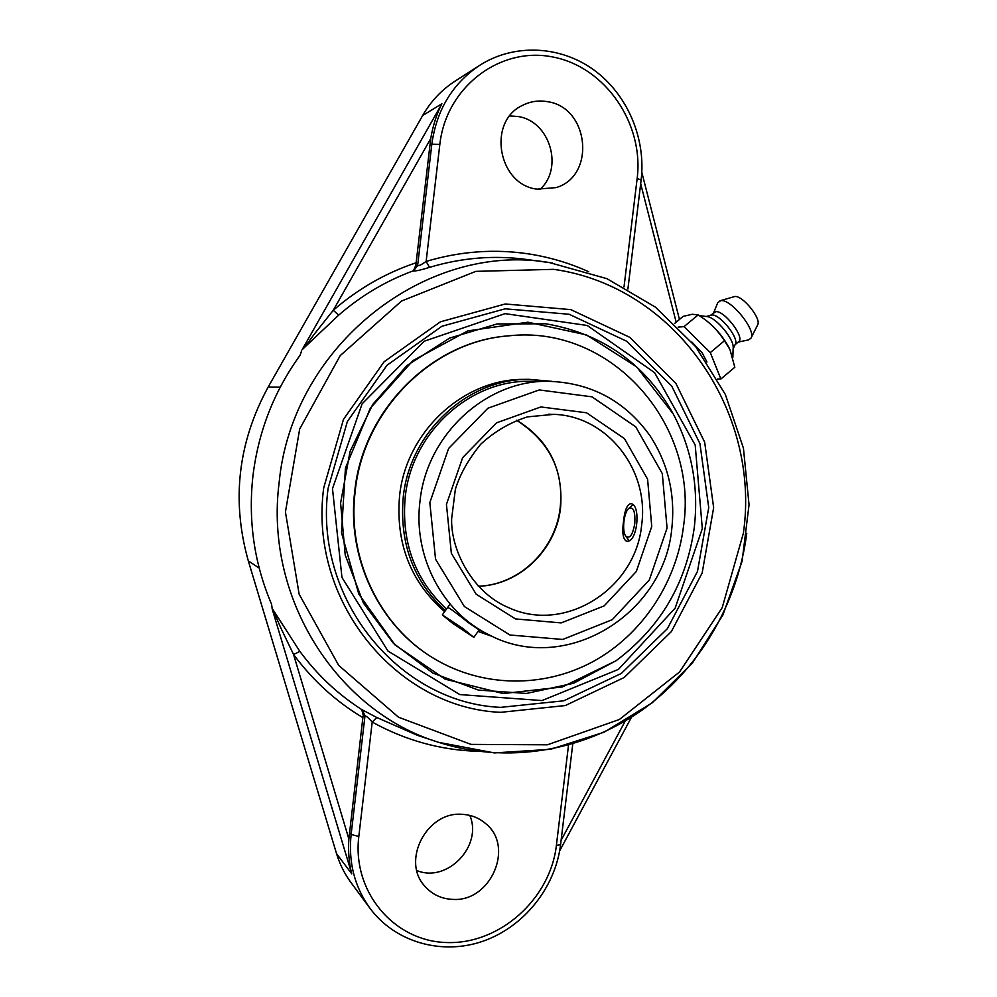 <?xml version="1.0" encoding="UTF-8"?>
<svg xmlns="http://www.w3.org/2000/svg" width="997" height="997" viewBox="0 0 997 997"><rect width="100%" height="100%" fill="white"/><g stroke="black" fill="none" stroke-linecap="round" stroke-linejoin="round"><path stroke-width="1.5" d="M588.729 271.757C569.823 263.196 550.02 257.276 529.32 254.011C494.873 248.714 460.477 251.182 426.13 261.426L429.52 267.37C461.997 257.637 494.587 255.033 527.276 259.569L530.317 260.018M439.839 144.366C446.12 87.088 500.108 46.186 552.787 56.991C605.59 66.973 644.174 123.89 637.145 178.55L641.133 179.983C646.118 138.508 627.537 94.503 593.938 70.002C560.351 45.55 514.153 43.207 479.52 65.428C452.488 83.673 436.586 109.919 431.826 144.166L439.839 144.366L426.13 261.426C421.93 264.467 419.089 265.9 417.606 265.725L413.344 271.034C416.322 271.047 421.719 269.826 429.52 267.37M416.023 262.784C385.727 272.929 358.147 288.769 333.26 310.279L430.741 138.571L415.836 265.289L413.344 271.034M430.741 138.571C432.91 125.709 436.624 114.094 441.883 103.75L302.166 349.635C304.147 348.489 311.787 337.16 316.585 331.241L333.26 310.279L338.706 315.114C361.126 295.673 385.876 280.955 412.97 270.935M302.166 349.635L338.706 315.114M301.605 350.882L300.109 355.219C274.001 391.347 258.26 431.738 252.877 476.416C248.091 521.144 254.31 563.716 271.545 604.145L272.331 609.516C273.951 611.248 278.824 623.873 282.101 630.615L293.567 654.506C312.809 680.465 335.914 701.502 362.871 717.616L363.244 715.198L361.724 709.565C337.821 694.248 317.208 674.857 299.885 651.415L272.056 608.245M363.244 715.198L365.002 715.696C366.447 716.133 368.853 718.251 372.205 722.065L376.791 717.504L361.724 709.565M299.885 651.415L293.567 654.506L348.875 839L362.871 717.616M349.448 832.445L351.118 834.489L365.002 715.696L362.098 709.665M272.331 609.516L351.767 873.846C349.025 863.215 348.053 851.6 348.875 839M479.52 65.428L454.894 81.256C441.571 89.904 430.816 101.333 422.653 115.527L268.156 387.06C237.947 442.618 231.329 500.556 248.303 560.862L336.537 853.631C339.753 864.2 344.563 873.846 350.969 882.544L369.875 908.155C354.533 886.769 348.277 862.218 351.118 834.489L358.82 836.433L372.205 722.065C405.505 740.447 440.774 750.193 477.999 751.314M537.047 189.156C498.039 184.781 486.897 121.509 522.64 105.308C530.479 101.345 538.754 100.136 547.465 101.669C589.352 107.377 595.982 176.17 556.064 187.61L537.047 189.156M545.945 323.801L497.154 323.925L449.547 338.108L406.926 365.563L372.803 404.358L350.047 451.467L340.6 503.099L345.224 555.03L363.407 603.06L393.503 643.414L432.922 673.1L478.423 690.086L526.466 693.451L573.487 683.294L616.196 660.662C660.4 627.499 686.422 583.195 694.248 527.737C698.922 487.309 691.893 449.335 673.187 413.817C644.897 363.656 602.487 333.646 545.945 323.801M462.558 814.362C471.407 814.898 479.108 817.976 485.639 823.584C514.926 846.665 490.599 902.484 452.439 899.369C441.546 898.833 432.499 894.608 425.283 886.682C400.582 861.371 426.853 810.711 462.558 814.362M416.858 870.543C447.304 883.292 483.022 845.705 469.774 815.396M539.838 189.517C564.003 168.368 549.958 120.924 517.879 116.499L509.803 115.926M698.162 314.902L704.144 318.978C711.908 324.486 718.687 331.752 724.47 340.737L729.954 349.548L734.814 367.27L720.881 378.997L710.3 352.589L684.029 326.63L698.162 314.902L692.242 314.279L683.182 316.361L674.533 323.527M710.3 352.589L724.47 340.737M717.416 379.022L720.881 378.997M684.029 326.63L678.184 327.103M729.542 348.713C723.685 337.41 715.709 327.863 705.627 320.074L705.004 319.613M691.881 342.046L702.212 352.95L706.96 362.036M733.131 348.813L735.325 344.202C739.4 338.145 719.348 313.432 711.671 315.052L706.138 316.498M735.101 344.688L738.665 341.697C745.295 337.671 724.084 309.98 715.684 311.712L710.549 315.301M738.204 342.083L748.635 339.89L751.003 338.133C756.524 330.294 730.639 298.352 720.632 300.67L717.703 302.789L713.665 312.709M751.003 338.133L757.608 324.985C761.845 318.89 742.304 294.776 734.565 296.558L719.896 300.82M732.845 357.3L733.169 347.791C734.253 339.279 715.858 317.208 707.222 316.66L699.022 315.451M534.143 381.365L529.332 381.29C469.101 380.356 411.624 433.022 405.193 497.291C401.268 542.356 415.026 579.643 446.444 609.142M551.615 381.315L528.846 379.334C467.867 378.611 409.779 432 403.262 497.079C399.286 542.916 413.294 580.802 445.298 610.762M478.037 631.462L492.68 636.572M528.821 381.39L526.678 381.34M508.171 335.889L507.884 335.914C431.938 341.497 363.008 409.792 354.77 491.06C346.42 558.021 379.309 626.091 433.458 658.207L433.707 658.356M683.468 526.64C698.959 424.797 611.36 324.125 508.458 335.864C432.436 341.448 363.431 409.817 355.194 491.185C346.831 558.208 379.745 626.353 433.957 658.506C482.436 687.768 543.876 688.192 592.953 661.634C641.968 634.827 676.402 582.996 683.468 526.64M528.846 379.334L524.123 379.383C463.617 378.661 406.016 431.589 399.56 496.095C395.597 543.402 410.627 581.936 444.65 611.672M623.549 521.182C624.72 510.227 627.101 504.42 630.715 503.734C641.295 503.884 637.544 543.29 626.677 541.172L626.34 541.109C622.951 539.041 622.016 532.398 623.549 521.182M447.678 607.422C449.846 608.195 456.589 613.155 467.917 622.302L479.146 629.88M694.248 527.737C698.909 487.346 691.906 449.41 673.237 413.917L636.547 366.784L586.373 334.855L527.936 322.205L467.743 330.917L412.92 360.615L370.323 408.172L345.448 467.992L341.485 532.647L358.82 594.1L394.986 644.885L445.223 679.206L503.273 693.551L562.37 686.958L616.046 660.762C660.338 627.599 686.41 583.257 694.248 527.737M508.458 335.864L507.884 335.914C431.938 341.497 363.008 409.792 354.77 491.06C346.42 558.021 379.309 626.091 433.458 658.207L433.957 658.506M632.783 504.806L628.671 508.545C633.394 506.326 635.425 511.374 634.777 523.687C632.646 535.127 629.618 539.24 625.717 536.025C621.792 531.127 623.798 512.483 628.671 508.545M625.717 536.025L628.97 540.598M463.269 628.795L473.837 637.382L452.987 623.574L442.332 614.925L463.269 628.795M450.756 620.371L469.001 633.768L454.482 624.334L447.192 618.576L450.756 620.371M454.482 624.334L455.131 623.424M465.312 631.886L465.786 631.226M429.757 145.263L431.826 144.166L417.606 265.725L415.836 265.289M746.741 533.32C737.693 604.269 698.523 670.507 640.51 711.185C582.323 751.439 506.862 764.188 438.692 742.354L494.375 752.922L550.568 749.32L604.145 732.184L652.25 702.798L692.491 662.968L722.912 614.962L742.08 561.311L749.046 504.769L743.438 448.201L725.38 394.525L695.632 346.62L655.503 307.201L606.961 278.686L549.459 262.572C426.18 241.299 291.922 345.598 279.11 482.81C264.292 598.237 337.422 711.684 438.692 742.354L417.431 735.325L376.791 717.504M552.537 263.034L527.276 259.569M553.647 269.34C675.767 286.401 760.848 411.923 743.388 533.171L722.202 607.672L679.53 672.003L619.336 719.51L547.378 744.809L470.983 744.385L398.538 717.229L338.693 665.385L299.15 594.212L285.429 512.009L299.686 428.984L340.189 355.642L401.554 301.032L475.781 271.371L553.647 269.34M500.644 712.332L565.324 705.552L624.209 677.486L671.342 631.624L702.15 573.013L713.653 507.66L704.667 442.194L675.841 383.297L629.743 337.31L570.82 309.618L505.267 303.973L440.437 321.807L384.144 361.724L343.479 419.376L323.713 487.857C308.347 601.428 396.893 708.182 500.644 712.332M248.303 560.862L259.195 568.103M336.537 853.631L351.767 873.846M640.672 183.697L676.165 322.168M637.145 178.55L624.022 286.887M572.777 743.949L560.576 844.658L556.376 845.468C550.282 898.758 500.095 944.196 447.292 942.551C394.413 941.704 351.929 892.053 358.82 836.433M568.514 745.158L556.376 845.468M500.644 707.359C399.361 703.197 313.108 598.985 328.113 488.256L347.38 421.482L387.023 365.238L441.92 326.256L505.155 308.808L569.15 314.267L626.689 341.248L671.741 386.113L699.931 443.628L708.73 507.585L697.489 571.418L667.392 628.671L621.33 673.436L563.803 700.804L500.644 707.359M332.487 488.655L362.135 403.785L424.286 341.198L505.043 313.644L587.221 325.471L654.63 372.704L695.196 445.061L702.312 528.597L675.143 608.17L618.452 669.386L542.032 700.555L459.804 694.573L387.97 651.041L341.959 577.45L332.487 488.655M625.119 721.267L561.087 840.346M268.156 387.06L280.244 387.172M422.653 115.527L441.883 103.75M478.348 586.273C519.499 585.189 556.152 549.708 560.563 507.735C563.442 469.089 548.824 439.926 516.683 420.248M548.35 414.229L553.946 414.353C607.609 416.061 649.546 470.422 641.644 525.045C635.824 588.367 565.611 633.668 509.255 607.908C473.45 593.539 450.681 551.092 451.641 518.739L455.355 489.365C459.804 474.634 468.254 459.592 480.716 444.226C494.562 431.477 510.152 422.354 527.513 416.871L553.946 414.353M548.026 381.29C486 380.293 426.654 434.767 419.986 501.229C412.895 556.6 442.643 612.632 489.44 635.027C565.386 675.156 664.114 614.663 671.816 528.398C675.43 494.624 668.164 463.755 650.032 435.789C624.945 400.806 590.947 382.636 548.026 381.29L524.547 381.415M667.055 528.074L649.296 579.992L612.27 619.685L562.707 639.451L509.928 635.002L464.378 606.537L435.552 559.23L429.832 502.6L448.613 448.476L487.907 408.222L539.252 389.939L592.006 396.831L635.737 426.841L662.307 473.625L667.055 528.074M651.751 526.441L647.589 479.183L624.471 438.655L586.51 412.77L540.86 406.95L496.518 422.853L462.645 457.673L446.444 504.382L451.342 553.273L476.142 594.187L515.474 618.925L561.161 622.913L604.157 605.889L636.323 571.493L651.751 526.441M641.806 172.331L679.456 319.451M641.133 179.983L627.911 289.018M560.576 844.658C555.366 887.529 523.936 926.973 482.934 941.218C441.995 955.487 395.198 942.427 369.875 908.155M631.35 717.491L559.629 850.939M478.298 586.224C519.2 585.065 555.778 549.621 560.189 507.623C563.99 470.684 549.472 441.571 516.62 420.273M479.121 629.917L489.44 635.027M450.058 604.082L442.332 614.925M479.432 629.468L473.837 637.382"/></g></svg>
